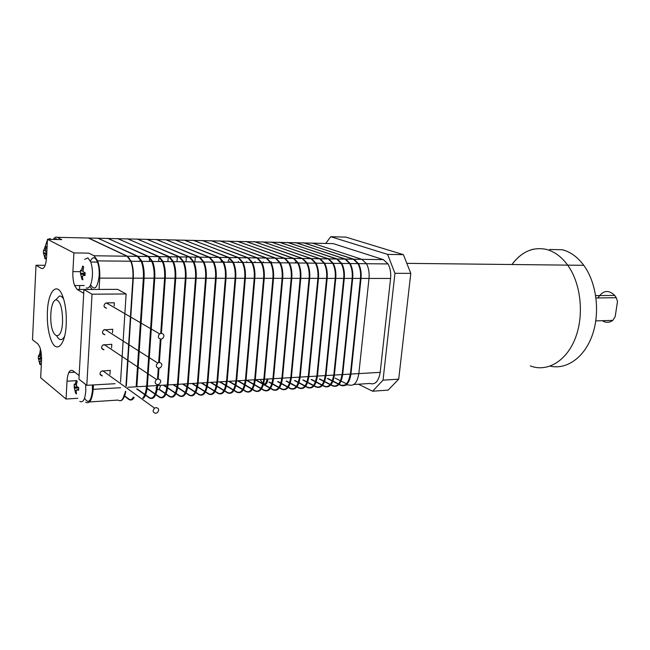 <?xml version="1.0" encoding="UTF-8"?>
<svg xmlns="http://www.w3.org/2000/svg" width="650" height="650" viewBox="0 0 650 650"><rect width="100%" height="100%" fill="white"/><g stroke="black" fill="none" stroke-linecap="round" stroke-linejoin="round"><path stroke-width="0.97" d="M47.393 311.667C48.108 290.851 57.265 280.971 62.766 296.424C65.504 304.176 66.657 313.511 66.219 324.423C65.325 345.727 56.176 354.169 51.001 339.755C48.181 332.02 46.971 322.652 47.393 311.667M92.308 289.477L77.196 289.469L83.728 293.321L79.129 375.529L72.759 370.638C69.672 369.208 67.763 372.726 67.007 381.184L66.048 399.035L40.682 377.748L41.511 360.815C41.706 355.266 41.096 350.577 39.683 346.751L37.822 343.858L32.5 339.771L36.01 265.241L45.142 265.314M93.47 384.93L93.21 389.334C92.146 400.01 89.643 404.3 85.686 402.196M53.373 239.436C54.535 237.396 55.794 236.689 57.143 237.315L88.286 238.022L127.059 256.214L130.788 261.227C132.559 265.98 133.274 271.627 132.925 278.159L125.97 385.962M57.143 237.315L61.75 239.614L47.458 239.306L73.905 252.923L88.822 253.143L94.096 255.775L97.654 260.877C99.353 265.72 100.043 271.464 99.734 278.119L99.068 289.445M125.45 391.243C123.882 399.116 121.379 402.058 117.959 400.075L89.562 401.944M77.797 398.287L66.048 399.035M77.196 289.469L74.579 285.553C73.222 281.653 72.662 277.006 72.897 271.611L73.905 252.923M47.458 239.306L46.597 256.994C45.89 265.379 44.176 269.189 41.454 268.442L36.01 265.241M92.162 289.396L89.838 286.349M127.814 387.286L136.159 386.791L143.374 278.176C143.723 271.676 143 266.061 141.213 261.341L137.434 256.352L98.101 238.249L96.216 238.209M86.767 237.989L88.627 238.03L127.416 256.214L131.146 261.235C132.925 265.98 133.632 271.627 133.291 278.159L126.311 386.206M125.759 391.471C124.629 397.442 122.777 400.546 120.201 400.766M126.173 386.1L133.153 278.086C133.486 271.684 132.787 266.151 131.048 261.503L128.806 257.66M122.704 399.011L125.621 391.365M79.503 289.461L79.722 285.537M97.492 238.054L138.141 256.36L141.928 261.349C143.723 266.069 144.438 271.676 144.089 278.176L136.857 386.75L146.664 386.173L154.05 278.184C154.407 271.724 153.684 266.151 151.864 261.454L148.037 256.49L108.144 238.477L106.234 238.436M136.159 386.685L136.719 386.652L143.942 278.102C144.292 271.733 143.585 266.24 141.822 261.609L137.995 256.669M124.629 395.899L128.838 399.011C130.674 400.294 132.373 399.766 133.933 397.426M134.127 397.564C132.511 400.108 130.739 400.701 128.814 399.36L124.524 396.183M128.838 399.011L128.139 399.051C130.089 400.408 131.861 399.75 133.469 397.085M143.089 398.247C145.34 396.224 146.721 392.145 147.225 386.027L154.611 278.111C154.96 271.781 154.253 266.321 152.466 261.723L148.639 256.831M107.526 238.29L148.736 256.498L152.571 261.463C154.391 266.151 155.114 271.724 154.757 278.184L147.363 386.124C146.876 392.161 145.535 396.264 143.341 398.434M142.732 397.995C144.787 395.826 146.047 391.885 146.518 386.181M160.753 332.963L164.596 278.2C164.97 271.773 164.231 266.232 162.394 261.56L158.519 256.628L118.081 238.704L116.139 238.664M147.363 386.124L157.056 385.556L157.121 384.662M157.552 378.56L158.275 368.184M158.706 362.066L160.322 339.097M117.439 238.509L159.209 256.636L163.093 261.568C164.929 266.232 165.669 271.781 165.295 278.2L161.419 333.296M159.185 257.002L162.5 261.828M161.273 333.255L165.149 278.127C165.514 271.838 164.791 266.402 162.987 261.828M145.576 394.883L149.484 397.654C153.717 399.604 156.423 395.525 157.601 385.418L157.649 384.702M158.064 378.901L158.811 368.225M159.218 362.391L160.859 339.146M161.005 339.146L159.372 362.432M158.966 368.217L158.21 378.942M157.804 384.694L157.747 385.515C156.544 395.826 153.782 399.986 149.459 397.995L145.462 395.159M149.484 397.654L148.801 397.694C153.01 399.652 155.716 395.606 156.902 385.564M137.134 388.903L144.885 394.396M144.771 394.672L136.679 388.928M157.747 385.515L167.326 384.946L175.021 278.208C175.403 271.822 174.663 266.313 172.803 261.674L168.878 256.766L127.912 238.932L125.946 238.883M155.87 394.371L159.632 396.988C163.922 398.921 166.668 394.859 167.862 384.808L175.565 278.143C175.939 271.887 175.207 266.484 173.388 261.942L169.561 257.148M127.254 238.737L169.561 256.774L173.493 261.682C175.354 266.321 176.093 271.83 175.711 278.208L168.009 384.906C166.782 395.168 163.987 399.303 159.607 397.329L155.748 394.648M159.632 396.988L158.957 397.028C163.223 398.962 165.961 394.94 167.172 384.954M147.152 388.318L155.179 393.892M155.066 394.168L147.111 388.643M168.009 384.906L177.482 384.345L185.331 278.224C185.713 271.871 184.966 266.394 183.089 261.779L179.116 256.904L137.629 239.151L135.639 239.111M136.955 238.956L179.798 256.912L183.771 261.787C185.648 266.402 186.396 271.879 186.014 278.224L178.149 384.304C176.906 394.509 174.07 398.629 169.634 396.662L165.921 394.127M166.043 393.859L169.666 396.321C174.005 398.239 176.784 394.201 178.002 384.207L185.859 278.151C186.233 271.936 185.502 266.565 183.657 262.048L179.839 257.303M169.666 396.321L169 396.37C173.314 398.287 176.093 394.282 177.328 384.353M159.104 389.131L165.36 393.396M165.238 393.664L158.893 389.342M178.149 384.304L187.517 383.752L195.512 278.233C195.902 271.919 195.154 266.476 193.253 261.885L189.239 257.034L147.249 239.371L145.234 239.33M176.093 393.339L179.579 395.671C183.974 397.572 186.794 393.559 188.029 383.614L196.032 278.168C196.422 271.984 195.683 266.646 193.814 262.153L190.003 257.457M146.559 239.176L189.906 257.043L193.928 261.893C195.829 266.484 196.576 271.928 196.186 278.233L188.183 383.711C186.916 393.859 184.039 397.954 179.554 396.012L175.971 393.608M179.579 395.671L178.921 395.712C183.292 397.621 186.103 393.632 187.362 383.76M140.091 259.504L139.977 261.324M163.841 385.149L166.936 387.221M167.7 387.733L175.419 392.892M175.297 393.161L167.651 388.05M166.888 387.538L163.361 385.182M188.183 383.711L197.438 383.167L205.579 278.241C205.977 271.968 205.221 266.557 203.304 261.991L199.241 257.173L156.764 239.59L154.724 239.541M149.606 258.066L149.378 261.422M156.057 239.395L199.907 257.181L203.97 261.999C205.888 266.557 206.643 271.976 206.245 278.249L198.096 383.126C196.812 393.209 193.903 397.296 189.369 395.363L185.9 393.088M186.038 392.827L189.394 395.029C193.838 396.914 196.69 392.917 197.941 383.029L206.091 278.176C206.481 272.033 205.741 266.727 203.856 262.259L200.054 257.611M189.394 395.029L188.744 395.07C193.164 396.955 196.007 392.99 197.283 383.175M173.469 384.581L177.036 386.921M177.791 387.416L185.364 392.389M185.234 392.657L177.734 387.733M176.987 387.238L172.981 384.613M198.096 383.126L207.244 382.582L215.524 278.257C215.938 272.017 215.174 266.63 213.232 262.096L209.137 257.303L166.181 239.809L164.117 239.761M195.861 392.308L199.095 394.387C203.588 396.264 206.472 392.283 207.748 382.452L216.028 278.184C216.434 272.074 215.678 266.801 213.777 262.356L209.982 257.757M165.457 239.606L209.787 257.311L213.891 262.104C215.832 266.638 216.596 272.025 216.19 278.257L207.903 382.541C206.594 392.576 203.653 396.638 199.062 394.729L195.723 392.567M199.095 394.387L198.445 394.436C202.922 396.305 205.798 392.356 207.09 382.59M158.974 257.246L158.681 261.527M182.991 384.02L187.021 386.612M187.761 387.091L195.195 391.877M195.065 392.145L187.704 387.4M186.964 386.921L182.504 384.044M207.903 382.541L216.946 382.005L225.363 278.265C225.778 272.066 225.006 266.711 223.056 262.202L218.912 257.433L175.5 240.021L173.404 239.972M168.22 256.856L167.887 261.617M174.761 239.826L219.562 257.441L223.706 262.21C225.664 266.719 226.436 272.066 226.013 278.265L217.588 381.973C216.271 391.95 213.297 395.988 208.658 394.095L205.441 392.056M205.579 391.796L208.682 393.762C213.224 395.614 216.141 391.658 217.441 381.875L225.859 278.2C226.265 272.123 225.509 266.882 223.592 262.462L219.806 257.912M208.682 393.762L208.049 393.803C212.566 395.655 215.475 391.731 216.783 382.021M192.416 383.459L196.885 386.295M197.624 386.758L204.912 391.373M204.782 391.633L197.559 387.067M196.828 386.604L191.921 383.492M217.588 381.973L226.541 381.436L235.089 278.281C235.511 272.114 234.739 266.784 232.765 262.308L228.581 257.562L184.714 240.232L182.601 240.183M215.182 391.276L218.172 393.136C222.763 394.973 225.713 391.032 227.021 381.306L235.568 278.208C235.991 272.171 235.227 266.955 233.293 262.559L229.515 258.058M183.966 240.037L229.222 257.571L233.407 262.308C235.381 266.793 236.153 272.114 235.731 278.281L227.175 381.404C225.834 391.324 222.828 395.346 218.148 393.469L215.036 391.536M218.172 393.136L217.547 393.177C222.105 395.021 225.054 391.113 226.379 381.452M177.344 256.88L176.995 261.714M201.736 382.907L206.643 385.962M207.366 386.417L214.524 390.869M214.386 391.129L207.301 386.717M206.578 386.262L201.24 382.939M227.175 381.404L236.023 380.876L244.701 278.289C245.131 272.155 244.351 266.866 242.361 262.405L238.144 257.684L193.838 240.435L191.701 240.386M186.371 257.002L186.014 261.812M193.074 240.24L238.778 257.692L242.994 262.413C244.993 266.866 245.773 272.163 245.342 278.289L236.657 380.843C235.3 390.715 232.261 394.713 227.533 392.852L224.534 391.016M224.681 390.764L227.557 392.519C232.188 394.347 235.17 390.423 236.494 380.746L245.18 278.224C245.602 272.22 244.831 267.028 242.881 262.665L239.119 258.213M227.557 392.519L226.931 392.559C231.538 394.387 234.52 390.496 235.861 380.892M210.957 382.363L216.279 385.621M217.002 386.059L224.031 390.366M223.893 390.618L216.938 386.36M216.222 385.921L210.454 382.395M236.657 380.843L245.408 380.323L254.207 278.298C254.646 272.204 253.857 266.939 251.851 262.502L247.593 257.814L202.865 240.646L200.712 240.597M234.073 390.244L236.844 391.909C241.516 393.721 244.53 389.813 245.871 380.193L254.678 278.233C255.101 272.261 254.337 267.101 252.363 262.762L248.625 258.359M202.085 240.451L248.227 257.822L252.484 262.511C254.491 266.947 255.279 272.204 254.841 278.298L246.025 380.283C244.652 390.106 241.581 394.087 236.811 392.234L233.927 390.496M236.844 391.909L236.226 391.95C240.874 393.762 243.88 389.894 245.237 380.331M195.301 257.116L194.943 261.909M220.082 381.826L225.818 385.271M226.525 385.702L233.431 389.854M233.285 390.114L226.46 386.002M225.745 385.572L219.57 381.851M246.025 380.283L254.686 379.771L263.608 278.314C264.054 272.252 263.258 267.012 261.235 262.608L256.945 257.936L211.803 240.849L209.625 240.801M211.006 240.654L257.562 257.944L261.861 262.608C263.884 267.02 264.672 272.252 264.233 278.314L255.296 379.738C253.914 389.504 250.811 393.469 245.993 391.633L243.214 389.984M243.368 389.732L246.025 391.308C250.738 393.104 253.776 389.212 255.141 379.649L264.071 278.249C264.501 272.309 263.729 267.174 261.739 262.86L258.017 258.505M246.025 391.308L245.416 391.349C250.104 393.144 253.143 389.293 254.516 379.787M229.109 381.29L235.243 384.922M235.95 385.336L242.726 389.35M242.572 389.602L235.877 385.629M235.17 385.214L228.597 381.314M255.296 379.738L263.859 379.234L272.902 278.322C273.358 272.293 272.561 267.085 270.522 262.706L266.191 258.058L220.643 241.053L218.449 241.004M252.557 389.22L255.109 390.707C259.862 392.494 262.933 388.627 264.306 379.104L273.358 278.257C273.796 272.35 273.016 267.248 271.017 262.957L267.312 258.651M219.838 240.857L266.809 258.066L271.131 262.706C273.179 267.093 273.967 272.293 273.52 278.322L264.469 379.194C263.063 388.911 259.935 392.852 255.076 391.032L252.395 389.472M255.109 390.707L254.499 390.748C259.236 392.535 262.299 388.7 263.689 379.243M212.582 261.276L212.518 262.088M238.046 380.762L244.562 384.556M245.261 384.971L251.916 388.854M251.761 389.098L245.188 385.263M244.489 384.857L237.526 380.786M264.469 379.194L272.935 378.69L282.1 278.33C282.555 272.342 281.751 267.158 279.703 262.795L275.34 258.18L229.393 241.248L227.175 241.199M221.366 259.805L221.179 262.186M228.581 241.053L275.941 258.188L280.304 262.803C282.36 267.166 283.164 272.342 282.709 278.33L273.536 378.658C272.123 388.318 268.962 392.251 264.062 390.439L261.479 388.96M261.641 388.716L264.087 390.114C268.889 391.885 271.984 388.034 273.374 378.568L282.539 278.265C282.986 272.391 282.206 267.321 280.191 263.047L276.502 258.789M264.087 390.114L263.494 390.154C268.271 391.926 271.359 388.107 272.764 378.706M246.886 380.234L253.776 384.199M254.467 384.589L261.016 388.351M260.853 388.594L254.394 384.881M253.703 384.483L246.366 380.266M273.536 378.658L281.913 378.162L291.192 278.346C291.647 272.382 290.851 267.231 288.779 262.892L284.383 258.302L238.062 241.451L235.82 241.394M270.636 388.204L272.984 389.537C277.818 391.292 280.946 387.457 282.352 378.04L291.623 278.281C292.077 272.439 291.289 267.394 289.258 263.144L285.594 258.936M237.226 241.256L284.984 258.31L289.38 262.901C291.452 267.239 292.256 272.382 291.793 278.346L282.514 378.129C281.076 387.741 277.891 391.649 272.951 389.854L270.465 388.448M272.984 389.537L272.391 389.569C277.201 391.332 280.321 387.53 281.743 378.17M229.824 261.332L229.751 262.275M255.637 379.714L262.072 383.362M263.575 384.215L270.01 387.847M269.839 388.091L264.071 384.824M262.641 384.012L255.287 379.852M282.514 378.129L290.802 377.634L300.178 278.354C300.649 272.423 299.837 267.304 297.757 262.99L293.329 258.424L246.634 241.646L244.376 241.597M238.314 261.43L238.233 262.364M245.797 241.451L293.922 258.432L298.35 262.998C300.438 267.304 301.243 272.431 300.779 278.354L291.387 377.601C289.941 387.164 286.723 391.056 281.751 389.277L279.354 387.936M279.524 387.701L281.775 388.952C286.65 390.699 289.803 386.88 291.224 377.512L300.609 278.289C301.064 272.48 300.276 267.459 298.228 263.234L294.588 259.074M281.775 388.952L281.19 388.993C286.041 390.739 289.185 386.953 290.623 377.642M269.498 382.111L271.911 383.451M272.586 383.833L278.907 387.351M278.736 387.595L272.504 384.118M271.822 383.736L268.962 382.143M291.387 377.601L299.585 377.114L309.075 278.363C309.546 272.464 308.734 267.377 306.637 263.079L302.177 258.537L255.125 241.841L252.85 241.784M288.324 387.197L290.485 388.383C295.392 390.114 298.569 386.311 299.999 376.992L309.498 278.298C309.961 272.521 309.164 267.532 307.109 263.331L303.485 259.22M254.272 241.646L302.77 258.546L307.231 263.088C309.327 267.377 310.139 272.472 309.668 278.363L300.17 377.081C298.707 386.596 295.466 390.463 290.452 388.7L288.153 387.433M290.485 388.383L289.9 388.424C294.791 390.154 297.96 386.384 299.414 377.122M246.716 261.519L246.643 262.454M278.111 381.582L280.824 383.077M281.499 383.443L287.706 386.856M287.536 387.099L281.409 383.727M280.735 383.354L277.566 381.615M300.17 377.081L308.279 376.602L317.874 278.371C318.354 272.512 317.533 267.442 315.429 263.177L310.936 258.651L263.534 242.028L261.235 241.979M255.036 261.617L254.954 262.535M262.665 241.832L311.521 258.659L316.006 263.185C318.118 267.451 318.939 272.512 318.459 278.379L308.856 376.569C307.377 386.027 304.111 389.886 299.065 388.131L296.855 386.937M297.034 386.701L299.098 387.814C304.046 389.529 307.239 385.751 308.693 376.48L318.289 278.314C318.752 272.561 317.956 267.597 315.884 263.421L312.293 259.358M299.098 387.814L298.521 387.855C303.444 389.569 306.637 385.824 308.108 376.61M286.626 381.062L289.648 382.696M290.314 383.053L296.416 386.368M296.238 386.604L290.217 383.338M289.559 382.972L286.089 381.095M308.856 376.569L316.883 376.09L326.576 278.387C327.064 272.553 326.243 267.516 324.123 263.266L319.597 258.773L271.854 242.222L269.539 242.166M305.646 386.197L307.621 387.254C312.601 388.96 315.827 385.198 317.281 375.968L326.983 278.322C327.454 272.602 326.649 267.67 324.569 263.51L321.002 259.496M270.977 242.028L320.174 258.781L324.691 263.274C326.82 267.516 327.641 272.553 327.153 278.387L317.452 376.058C315.957 385.474 312.674 389.309 307.588 387.571L305.459 386.433M307.621 387.254L307.052 387.294C312.008 389.001 315.226 385.263 316.704 376.098M263.274 261.706L263.193 262.624M295.067 380.543L298.366 382.314M299.033 382.663L305.029 385.873M304.85 386.108L298.935 382.939M298.277 382.59L294.515 380.575M317.452 376.058L325.398 375.586L335.189 278.395C335.676 272.594 334.856 267.581 332.719 263.356L328.169 258.887L280.093 242.409L277.761 242.352M271.432 261.796L271.351 262.714M279.199 242.214L328.738 258.895L333.287 263.364C335.424 267.589 336.245 272.594 335.757 278.395L325.959 375.554C324.456 384.922 321.141 388.741 316.022 387.018L313.974 385.938M314.161 385.71L316.054 386.701C321.067 388.391 324.317 384.646 325.788 375.464L335.587 278.33C336.066 272.651 335.254 267.735 333.166 263.599L329.623 259.634M316.054 386.701L315.494 386.742C320.483 388.432 323.724 384.719 325.219 375.594M303.412 380.031L307.003 381.924M307.661 382.273L313.552 385.385M313.373 385.621L307.564 382.549M306.906 382.2L302.868 380.063M325.959 375.554L333.816 375.091L343.704 278.403C344.199 272.634 343.371 267.646 341.226 263.445L336.651 259.001L288.251 242.596L285.902 242.539M322.595 385.214L324.399 386.157C329.452 387.831 332.719 384.101 334.206 374.969L344.094 278.338C344.581 272.683 343.769 267.8 341.664 263.689L338.154 259.773M287.349 242.401L337.212 259.001L341.786 263.453C343.939 267.654 344.768 272.634 344.273 278.403L334.376 375.058C332.857 384.377 329.517 388.18 324.366 386.466L322.408 385.442M324.399 386.157L323.846 386.189C328.868 387.871 332.134 384.174 333.637 375.099M311.675 379.527L315.543 381.542M316.192 381.883L321.994 384.898M321.807 385.125L316.095 382.151M315.445 381.81L311.123 379.559M334.376 375.058L342.152 374.595L352.137 278.411C352.633 272.675 351.804 267.711 349.643 263.534L345.044 259.106L296.327 242.783L293.963 242.726M287.511 261.974L287.43 262.876M295.417 242.588L345.597 259.114L350.204 263.543C352.365 267.719 353.194 272.675 352.698 278.411L342.704 374.562C341.177 383.833 337.813 387.619 332.629 385.921L330.744 384.954M330.939 384.727L332.662 385.613C337.74 387.27 341.031 383.565 342.534 374.481L352.519 278.354C353.007 272.724 352.194 267.865 350.074 263.778L346.596 259.911M332.662 385.613L332.109 385.645C337.171 387.311 340.454 383.63 341.973 374.603M319.857 379.031L323.993 381.152M324.634 381.485L330.338 384.418M330.151 384.646L324.537 381.753M323.887 381.42L319.304 379.064M342.704 374.562L350.399 374.108L360.474 278.419C360.977 272.716 360.149 267.784 357.971 263.624L353.348 259.22L304.33 242.962L301.949 242.905M339.202 384.239L340.836 385.076C345.954 386.726 349.261 383.029 350.773 373.994L360.848 278.363C361.343 272.764 360.531 267.93 358.394 263.859L354.957 260.049M303.404 242.767L353.892 259.228L358.524 263.632C360.701 267.784 361.53 272.716 361.026 278.428L350.951 374.075C349.408 383.297 346.027 387.067 340.803 385.385L338.999 384.467M340.836 385.076L340.299 385.109C345.377 386.758 348.692 383.094 350.22 374.116M295.441 262.064L295.352 262.966M327.957 378.536L332.353 380.762M332.995 381.087L338.601 383.939M338.406 384.158L332.889 381.355M332.248 381.03L327.397 378.568M310.115 243.092L312.512 243.149L361.839 259.334L366.494 263.713C368.672 267.849 369.509 272.756 369.005 278.436L358.832 373.604C357.281 382.785 353.876 386.539 348.636 384.865L345.946 385.044M353.803 384.524L369.826 383.467C375.156 385.109 378.609 381.404 380.193 372.344L390.585 278.46C391.105 272.862 390.26 268.019 388.05 263.941L383.329 259.618L333.255 243.628L312.512 243.149L361.839 259.334L366.494 263.713C368.672 267.849 369.509 272.756 369.005 278.436L358.832 373.604C357.281 382.785 353.876 386.539 348.636 384.865M346.483 383.784L341.096 381.079M340.462 380.762L335.148 378.097M85.654 384.418L85.792 391.04C84.963 399.596 82.981 403.041 79.844 401.359M92.389 384.987L92.446 390.642C91.032 401.554 88.392 404.081 84.524 398.231M76.538 393.941L75.587 393.161L74.132 386.848L74.287 384.109L74.628 384.914L75.506 383.346L76.286 380.518L77.244 381.274L76.464 384.101L76.635 386.336L78.715 387.619L78.561 390.382L76.952 389.634L76.066 391.194L76.538 393.941M160.444 385.352C159.868 388.806 158.803 390.179 157.259 389.488M156.536 388.781L155.951 387.766M76.286 392.738L75.587 393.161M77.602 387.132L74.132 386.848M47.864 239.314L50.156 238.631L51.049 239.379M54.169 239.452L55.778 238.582L57.395 239.517M46.703 254.727L45.833 254.426L45.061 256.149L45.532 258.838L45.078 258.627L43.404 252.769L43.534 250.128L43.786 250.583L45.281 246.171L46.126 246.626L45.516 251.29L46.833 252.07M45.354 258.009L44.688 258.367M46.784 253.094L43.404 252.769M46.109 246.675L45.281 246.171M84.597 259.317L87.921 257.904L90.748 262.007C92.097 265.891 92.641 270.506 92.397 275.852C91.528 284.854 89.481 288.892 86.231 287.942M90.374 261.081C92.771 256.384 95.144 256.717 97.5 262.072C98.857 265.939 99.418 270.538 99.166 275.868C97.541 287.958 94.681 290.956 90.594 284.863M82.891 279.809L81.9 279.256L80.405 273.122L80.559 270.278L80.925 270.822L81.835 268.986L82.631 266.086L83.623 266.614L82.94 271.602L85.142 272.773L84.979 275.641L83.322 275.08L82.412 276.908L82.891 279.809M82.688 278.817L81.9 279.256M85.069 273.569L80.405 273.122M83.606 266.671L82.631 266.086M41.502 361.002L40.649 360.596L39.91 362.091L40.373 364.65L39.926 364.341L38.309 358.223L38.431 355.688L38.667 356.363L40.129 352.251L40.942 352.893L40.227 355.509L40.398 357.622L41.559 358.41M40.146 363.642L39.553 363.992M41.559 358.499L38.309 358.223M406.835 263.356L567.669 265.135C580.978 283.457 584.358 315.063 575.331 338.179C566.386 361.376 547.024 372.466 530.294 365.901C547.024 372.466 566.386 361.376 575.331 338.179C584.358 315.063 580.978 283.457 567.669 265.135C561.511 256.742 554.409 251.493 546.349 249.397C533 246.659 521.544 251.696 511.981 264.517C518.058 256.165 525.322 251.03 533.764 249.121M550.16 366.137C566.702 369.972 584.61 357.411 592.434 334.766C600.308 312.179 596.554 282.693 583.757 265.306L567.669 265.135C561.511 256.742 554.409 251.493 546.349 249.397M583.757 265.306C577.574 257.018 570.44 251.834 562.339 249.754L549.689 249.47M358.459 384.215L372.604 391.219L383.045 380.161L398.71 379.153L410.792 273.374L403.398 254.654L345.922 237.12L330.736 236.706L325.723 243.449M383.045 380.161L394.948 273.301L410.792 273.374M394.948 273.301L387.611 254.394L403.398 254.654M387.611 254.394L330.736 236.706M372.604 391.219L388.156 390.114L398.71 379.153M50.806 313.983L50.773 318.841C51.179 338.886 61.75 342.331 62.562 321.953C62.571 308.222 60.344 300.82 55.884 299.739C53.081 300.877 51.383 305.622 50.806 313.983M64.594 336.261C62.075 340.787 59.483 340.738 56.834 336.107M596.009 297.976L616.249 297.708L614.713 295.409C608.481 289.461 602.899 290.314 597.967 297.952M616.249 297.708L617.5 301.421L615.192 316.615L612.812 320.385C609.342 322.847 605.841 322.952 602.306 320.702M595.79 320.897L612.812 320.385M56.022 299.593L59.369 296.075C60.889 295.783 62.335 296.839 63.708 299.26M112.515 332.841L112.734 329.257L103.699 329.956C101.733 332.337 102.131 333.929 104.894 334.742L102.57 333.247M109.956 374.457L110.207 370.346L101.303 371.183C99.263 373.563 99.637 375.139 102.416 375.919L100.002 374.148M120.526 382.054L126.124 293.954L92.032 294.214L86.799 385.312L115.099 383.703M111.581 348.043L111.808 344.273L102.83 345.02C100.831 347.401 101.221 348.985 103.992 349.789L101.627 348.189M114.164 306.02L114.359 302.794L106.811 302.884L105.251 303.396C103.326 305.776 103.74 307.385 106.494 308.222L104.26 306.906M126.124 293.954L117.626 289.356L83.939 289.518L78.926 379.21L86.799 385.312M92.032 294.214L83.939 289.518M161.338 333.296L159.656 333.881C157.568 336.521 157.991 338.276 160.924 339.146L162.581 338.569C164.686 335.936 164.271 334.181 161.338 333.296M159.282 362.432L157.666 363.001C155.529 365.641 155.927 367.38 158.876 368.217L160.477 367.656C162.63 365.024 162.232 363.285 159.282 362.432M158.121 378.942L156.536 379.502C154.367 382.143 154.765 383.882 157.722 384.694L159.291 384.142C161.46 381.509 161.078 379.771 158.121 378.942M156.106 407.599L154.578 408.143C152.368 410.792 152.742 412.506 155.707 413.294L157.219 412.758C159.445 410.118 159.071 408.395 156.106 407.599M260.195 379.446L262.852 383.971M263.583 384.207C265.354 384.207 266.516 382.484 267.077 379.039M268.019 378.983C267.296 383.476 265.777 385.352 263.461 384.621M262.803 384.166L262.104 383.402M229.393 258.351L227.752 262.251M224.404 262.218L224.088 261.787M120.608 387.709L93.21 389.334M132.925 278.159L99.734 278.119M74.823 372.223L68.811 372.523M127.059 256.214L94.096 255.775M75.822 380.705L67.007 381.184M43.079 268.45L41.454 268.442M80.438 271.643L72.897 271.611M98.101 238.249L88.627 238.03M137.434 256.352L127.416 256.214M143.374 278.176L133.291 278.159M143.942 278.102L143.374 278.102M154.05 278.184L144.089 278.176M148.037 256.49L138.141 256.36M108.144 238.477L98.776 238.266M154.611 278.111L154.05 278.111M147.225 386.027L146.673 386.059M118.081 238.704L108.81 238.493M158.519 256.628L148.736 256.498M164.596 278.2L154.757 278.184M165.149 278.127L164.604 278.127M157.601 385.418L157.064 385.45M175.021 278.208L165.295 278.2M168.878 256.766L159.209 256.636M127.912 238.932L118.739 238.721M175.565 278.143L175.029 278.135M167.862 384.808L167.334 384.841M137.629 239.151L128.562 238.948M179.116 256.904L169.561 256.774M185.331 278.224L175.711 278.208M185.859 278.151L185.331 278.151M178.002 384.207L177.491 384.239M195.512 278.233L186.014 278.224M189.239 257.034L179.798 256.912M147.249 239.371L138.279 239.168M196.032 278.168L195.52 278.159M188.029 383.614L187.525 383.646M156.764 239.59L147.891 239.387M199.241 257.173L189.906 257.043M205.579 278.241L196.186 278.233M206.091 278.176L205.579 278.176M197.941 383.029L197.446 383.061M215.524 278.257L206.245 278.249M209.137 257.303L199.907 257.181M166.181 239.809L157.398 239.606M216.028 278.184L215.532 278.184M207.748 382.452L207.261 382.476M175.5 240.021L166.806 239.818M218.912 257.433L209.787 257.311M225.363 278.265L216.19 278.257M225.859 278.2L225.371 278.2M217.441 381.875L216.954 381.908M235.089 278.281L226.013 278.265M228.581 257.562L219.562 257.441M184.714 240.232L176.118 240.037M235.568 278.208L235.097 278.208M227.021 381.306L226.549 381.339M193.838 240.435L185.323 240.24M238.144 257.684L229.222 257.571M244.701 278.289L235.731 278.281M245.18 278.224L244.709 278.224M236.494 380.746L236.031 380.778M254.207 278.298L245.342 278.289M247.593 257.814L238.778 257.692M202.865 240.646L194.439 240.451M254.678 278.233L254.215 278.233M245.871 380.193L245.416 380.226M211.803 240.849L203.466 240.654M256.945 257.936L248.227 257.822M263.608 278.314L254.841 278.298M264.071 278.249L263.616 278.241M255.141 379.649L254.694 379.673M272.902 278.322L264.233 278.314M266.191 258.058L257.562 257.944M220.643 241.053L212.396 240.866M273.358 278.257L272.911 278.257M264.306 379.104L263.868 379.129M229.393 241.248L221.227 241.061M275.34 258.18L266.809 258.066M282.1 278.33L273.52 278.322M282.539 278.265L282.1 278.265M273.374 378.568L272.951 378.592M291.192 278.346L282.709 278.33M284.383 258.302L275.941 258.188M238.062 241.451L229.978 241.264M291.623 278.281L291.192 278.281M282.352 378.04L281.929 378.064M246.634 241.646L238.631 241.459M293.329 258.424L284.984 258.31M300.178 278.354L291.793 278.346M300.609 278.289L300.186 278.289M291.224 377.512L290.81 377.536M309.075 278.363L300.779 278.354M302.177 258.537L293.922 258.432M255.125 241.841L247.203 241.662M309.498 278.298L309.083 278.298M299.999 376.992L299.593 377.016M263.534 242.028L255.694 241.849M310.936 258.651L302.77 258.546M317.874 278.371L309.668 278.363M318.289 278.314L317.882 278.306M308.693 376.48L308.287 376.504M326.576 278.387L318.459 278.379M319.597 258.773L311.521 258.659M271.854 242.222L264.087 242.044M280.093 242.409L272.407 242.231M328.169 258.887L320.174 258.781M335.189 278.395L327.153 278.387M343.704 278.403L335.757 278.395M336.651 259.001L328.738 258.895M288.251 242.596L280.637 242.426M296.327 242.783L288.795 242.604M345.044 259.106L337.212 259.001M352.137 278.411L344.273 278.403M360.474 278.419L352.698 278.411M353.348 259.22L345.597 259.114M304.33 242.962L296.863 242.791M312.512 243.149L304.858 242.978M383.329 259.618L353.892 259.228M390.585 278.46L361.026 278.428M380.193 372.344L350.951 374.075M345.296 385.084L341.445 385.336M78.577 389.537L76.952 389.634M76.074 390.366L75.108 390.423M74.474 387.652L78.268 387.433M76.375 384.816L74.929 384.898M75.506 383.346L76.651 383.281M46.719 254.434L45.833 254.426M45.037 255.686L44.216 255.678M43.656 253.224L46.776 253.273M45.329 250.607L43.916 250.583M44.549 248.852L45.492 248.869M84.996 275.088L83.322 275.08M82.396 276.356L81.421 276.356M80.771 273.674L85.061 273.691M82.753 270.831L81.112 270.822M81.835 268.986L82.94 268.994M41.527 360.555L40.649 360.596M39.894 361.4L39.089 361.433M38.545 358.906L41.559 358.784M40.137 356.306L38.878 356.354M39.406 354.859L40.381 354.827M130.788 261.227L97.654 260.877M84.224 285.521L74.579 285.553M141.213 261.341L131.146 261.235M141.822 261.609L141.318 261.609M151.864 261.454L141.928 261.349M152.466 261.723L151.97 261.714M162.394 261.56L152.571 261.463M172.803 261.674L163.093 261.568M173.388 261.942L172.908 261.934M183.089 261.779L173.493 261.682M183.657 262.048L183.194 262.039M193.253 261.885L183.771 261.787M193.814 262.153L193.367 262.145M203.304 261.991L193.928 261.893M203.856 262.259L203.409 262.251M213.232 262.096L203.97 261.999M213.777 262.356L213.346 262.356M223.056 262.202L213.891 262.104M223.592 262.462L223.169 262.454M232.765 262.308L223.706 262.21M233.293 262.559L232.879 262.559M242.361 262.405L233.407 262.308M242.881 262.665L242.474 262.657M251.851 262.502L242.994 262.413M261.235 262.608L252.484 262.511M270.522 262.706L261.861 262.608M279.703 262.795L271.131 262.706M288.779 262.892L280.304 262.803M297.757 262.99L289.38 262.901M306.637 263.079L298.35 262.998M315.429 263.177L307.231 263.088M324.123 263.266L316.006 263.185M332.719 263.356L324.691 263.274M341.226 263.445L333.287 263.364M349.643 263.534L341.786 263.453M357.971 263.624L350.204 263.543M388.05 263.941L358.524 263.632M78.683 387.969L74.693 388.196M47.434 239.882L44.809 247.739M46.751 253.736L43.859 253.695M90.748 262.007L97.5 262.072M85.028 274.284L81.039 274.276M40.43 349.066L39.772 353.389M41.559 359.206L38.708 359.328M595.684 295.628L614.713 295.409M55.884 299.739L59.369 296.075M159.656 333.881L106.381 302.924M157.666 363.001L104.934 329.485M156.536 379.502L104.106 344.549M154.578 408.143L102.668 370.719"/></g></svg>
